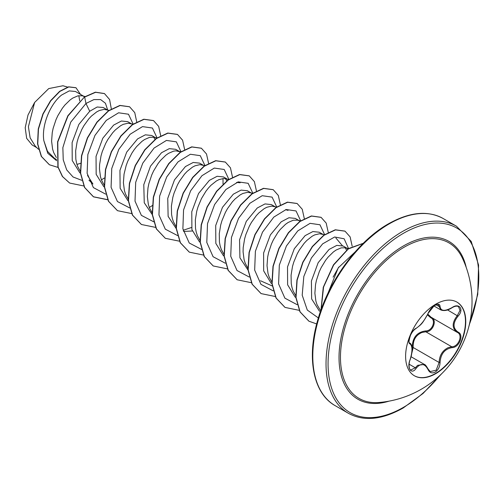 <?xml version="1.0" encoding="UTF-8"?>
<svg xmlns="http://www.w3.org/2000/svg" width="504" height="504" viewBox="0 0 504 504"><rect width="100%" height="100%" fill="white"/><g stroke="black" fill="none" stroke-linecap="round" stroke-linejoin="round"><path stroke-width="0.76" d="M456.813 302.035A42.538 24.557 -60 0 1 463.151 336.162A42.538 24.557 -60 0 1 435.406 373.514A42.538 24.557 -60 0 1 414.282 375.707M435.689 304.221A42.538 24.557 -60 0 1 456.958 302.117A42.538 24.557 -60 0 1 463.478 336.2A42.538 24.557 -60 0 1 435.689 373.685A42.538 24.557 -60 0 1 414.42 375.789A42.538 24.557 -60 0 1 407.9 341.706A42.538 24.557 -60 0 1 435.689 304.221M416.071 328.331C420.638 325.395 424.614 320.45 427.99 313.507C429.566 309.973 431.941 307.175 435.122 305.109C438.241 303.54 439.885 304.019 440.068 306.539C440.691 311.182 444.667 311.535 451.994 307.604C459.32 302.432 464.354 309.601 458.041 316.191C452.731 322.969 452.731 328.268 458.041 332.079C464.36 334.688 459.308 347.666 451.994 347.64C444.667 348.989 440.685 353.934 440.068 362.483C439.885 366.817 438.241 370.031 435.122 372.135C431.941 373.678 429.566 372.784 427.99 369.464C424.607 363.239 420.632 362.886 416.071 368.399C411.598 375.215 406.577 368.033 410.036 359.799C412.6 351.42 412.6 346.122 410.036 343.892C406.571 342.947 411.611 329.969 416.071 328.331A0.718 0.598 63.4 0 1 415.806 328.639L415.806 328.639C421.898 323.902 421.898 324.437 428.135 313.368A0.718 0.397 22.7 0 0 428.129 313.179M412.039 350.356L412.247 347.565C412.404 337.68 416.865 332.136 425.615 330.933A0.718 0.359 -91.4 0 0 425.823 331.796L422.037 332.445C415.787 335.129 412.833 340.15 413.185 347.514L411.705 353.619M430.177 371.593L436.174 370.201L439.11 362.483C439.406 355.446 442.462 350.488 448.283 347.596L451.748 346.765C458.583 346.84 463.245 334.87 457.33 332.394L457.342 332.401A0.718 0.473 117.9 0 1 457.33 332.394C451.804 328.387 451.804 322.774 457.33 315.567L460.007 310.388L458.495 306.621C456.945 305.733 454.772 306.111 451.981 307.774L451.994 307.604M410.036 359.799L410.099 359.881C408.643 362.792 408.725 369.52 410.697 370.024L415.34 367.8L417.627 365.318L424.381 364.424L411.062 356.738M415.806 328.639C413.746 329.937 411.963 332.186 410.451 335.393C408.832 340.811 408.58 343.331 409.689 342.972L409.601 342.909M425.615 330.933C432.205 331.229 436.495 320.166 430.737 317.747L427.436 314.887M379.052 402.494L379.052 402.494A89.825 51.862 -60 0 1 341.75 341.882A89.825 51.862 -60 0 1 403.981 247.3A89.825 51.862 -60 0 1 462.401 258.13L462.401 258.13A101.55 101.55 0 0 1 379.052 402.494M84.678 96.818L75.493 91.489L69.25 90.896L61.595 95.042C50.835 103.345 41.353 124.614 43.829 140.641L47.477 151.313L54.526 158.388L56.524 159.541M84.212 96.529L82.335 95.779L77.862 95.867L72.759 98.078L70.1 99.95L64.84 105.09L62.339 108.284L57.865 115.662L55.988 119.732L53.14 128.312L52.24 132.684L51.603 141.246L52.599 149.115L53.714 152.63L56.372 157.557M76.942 164.398L80.426 163.365M107.402 109.916L103.2 107.491L97.177 107.005L89.712 111.271L78.87 124.412L72.103 142.607L72.23 160.499L79.878 172.885M109.242 110.445L104.133 109.374L99.301 110.527L96.692 111.894L91.375 116.115L88.773 118.906L83.935 125.641L81.805 129.478L78.334 137.787L77.074 142.128L75.657 150.841L75.827 159.119L76.532 162.931L77.647 166.446L80.306 171.373M131.342 123.732L127.758 121.666L121.407 121.01L113.646 125.093L102.803 138.235L96.043 156.398L96.163 174.308L103.805 186.701M132.917 124.186L128.073 123.19L123.234 124.349L120.626 125.717L115.309 129.938L112.707 132.728L107.869 139.463L105.739 143.3L102.268 151.609L101.008 155.95L99.59 164.657L99.471 168.884L100.472 176.753L101.588 180.268L104.24 185.195M156.479 138.272L151.698 135.488L145.347 134.826L137.579 138.909L126.706 152.101L119.952 170.333L120.128 188.244L127.852 200.598M156.019 137.983L154.136 137.233L149.663 137.321L144.566 139.532L141.907 141.403L136.641 146.544L134.146 149.738L131.802 153.279L127.789 161.185L126.202 165.425L124.047 174.138L123.404 182.7L124.406 190.569L125.521 194.084L128.381 199.301M180.413 152.088L175.631 149.304L169.275 148.648L161.519 152.725L150.513 166.144L143.785 184.697L144.251 202.772L152.46 214.893M179.953 151.798L175.94 150.828L173.603 151.143L168.5 153.348L165.841 155.226L160.574 160.367L158.08 163.554L153.607 170.938L151.729 175.008L148.882 183.588L147.981 187.961L147.344 196.522L148.34 204.391L149.455 207.906L152.321 213.116M203.143 165.192L199.565 163.126L193.215 162.464L185.453 166.547L174.478 179.915L167.75 198.356L168.122 216.374L176.192 228.57M183.538 231.443L192.289 230.996M204.725 165.646L199.874 164.651L195.035 165.803L192.433 167.171L187.116 171.392L184.508 174.182L179.676 180.917L177.54 184.754L174.075 193.064L172.815 197.404L171.398 206.111L171.568 214.395L172.273 218.207L173.389 221.722L176.255 226.939M227.077 179.008L223.499 176.942L217.148 176.28L209.387 180.363L198.544 193.504L191.778 211.699L191.904 229.591L199.546 241.977M228.659 179.462L223.808 178.466L218.975 179.619L216.367 180.986L211.05 185.207L208.448 188.005L205.947 191.192L201.474 198.576L198.009 206.886L196.749 211.226L195.332 219.933L195.502 228.211L196.207 232.029L197.322 235.538L199.981 240.471M251.011 192.83L247.433 190.764L241.082 190.102L233.321 194.185L222.478 207.327L215.718 225.483L215.832 243.401L223.48 255.786M252.592 193.278L247.741 192.289L242.909 193.442L240.301 194.809L234.984 199.03L232.382 201.821L227.543 208.555L225.414 212.392L221.943 220.702L220.683 225.042L219.265 233.749L219.435 242.033L220.141 245.845L221.262 249.36L223.915 254.287M274.951 206.646L271.366 204.58L265.016 203.918L257.254 208.001L246.286 221.363L239.551 239.828L239.929 257.827L247.999 270.031M276.532 207.1L271.681 206.104L266.843 207.257L264.235 208.624L258.917 212.846L256.316 215.636L251.477 222.371L249.348 226.208L245.876 234.518L244.616 238.858L243.199 247.571L243.079 251.798L244.081 259.661L245.196 263.176L247.848 268.103M300.088 221.187L295.306 218.402L288.95 217.741L281.194 221.823L270.383 234.889L263.611 253.002L263.668 270.875L271.196 283.317M299.628 220.897L297.744 220.147L293.278 220.235L288.175 222.447L285.516 224.318L280.249 229.459L277.754 232.653L273.281 240.03L271.404 244.1L268.556 252.68L267.656 257.053L267.019 265.614L268.015 273.483L269.13 276.998L271.782 281.925M322.818 234.284L319.24 232.218L312.889 231.556L305.128 235.639L294.286 248.774L287.526 266.906L287.62 284.791L295.231 297.209M324.4 234.738L319.549 233.743L314.71 234.896L312.108 236.263L306.791 240.484L304.183 243.274L299.351 250.009L297.215 253.846L293.75 262.156L292.49 266.496L291.073 275.203L291.243 283.487L291.948 287.299L293.063 290.814L295.93 296.031M346.752 248.1L343.174 246.034L336.823 245.372L329.062 249.455L318.163 262.697L311.409 281.012L311.648 298.96L319.479 311.258M348.22 249.014L345.618 247.785L341.145 247.874L336.042 250.078L333.383 251.956L328.123 257.097L325.622 260.284L321.149 267.668L319.271 271.738L316.424 280.318L315.523 284.691L314.887 293.252L315.882 301.121L316.997 304.637L320.67 310.861M79.714 100.901L78.826 95.678M154.986 139.387L153.625 137.132M204.347 165.911L203.887 165.621M226.787 180.841L225.433 178.586M228.281 179.726L227.821 179.437M346.519 250.06L345.108 247.678M36.842 147.678L32.105 144.944L26.662 138.348L25.2 127.745L28.004 115.013L34.612 102.47L48.724 88.591L62.95 85.756L67.58 87.079M34.612 102.47L28.4 126.725L30.146 137.85L35.305 146.192L38.518 149.304M89.712 111.271L85.97 103.471L93.883 99.597L100.642 99.578L105.443 103.257L107.717 110.099M56.656 160.738L47.779 153.273L43.829 140.641M81.705 180.306L73.049 176.98L66.711 169.917L63.233 159.806L62.855 147.647L70.718 122.163L85.97 103.471L84.659 97.083L95.584 92.295L104.498 93.605L109.588 99.521L111.359 109.066M58.042 167.429L49.43 164.77L41.492 156.511L37.756 143.999L38.455 129.1L43.13 114.005L50.74 100.85L59.831 91.438L68.777 86.94L75.997 87.765L80.483 94.374M84.458 96.97L67.845 115.756L57.582 141.863L57.891 166.925L62.37 176.469L69.628 183.047L62.572 176.583L58.092 167.044L57.784 141.983L68.046 115.876L84.458 96.97L95.382 92.182L104.397 93.542M49.329 164.713L41.29 156.391L37.561 143.879L38.254 128.986L42.928 113.891L50.539 100.737L59.636 91.325L68.575 86.827L75.896 87.709M335.91 238.027L342.329 245.624M338.814 267.019L333.081 277.131M272.185 285.951L260.48 280.753M236.521 182.448L240.169 182.757L237.699 182.045M223.014 178.517L223.045 184.067M191.457 227.506L183.166 230.278M88.95 180.161L92.938 184.023L87.52 175.436M133.113 124.053L128.488 114.219L118.591 112.789L106.268 120.374L94.954 135.412L87.847 154.52L87.123 173.351L93.404 187.614L105.645 194.122M157.046 137.875L152.416 128.029L142.493 126.617L130.145 134.247L118.831 149.335L111.749 168.487L111.082 187.324L117.445 201.543L129.755 207.963M180.98 151.691L176.35 141.845L166.427 140.433L154.079 148.069L142.771 163.157L135.689 182.309L135.015 201.146L141.378 215.366L153.689 221.785M204.92 165.507L200.283 155.667L190.361 154.255L178.019 161.885L166.704 176.973L159.623 196.125L158.949 214.962L165.312 229.181L177.622 235.601M228.854 179.329L224.217 169.483L214.294 168.071L201.953 175.707L190.638 190.789L183.557 209.941L182.883 228.778L189.246 243.004L201.556 249.423M252.787 193.145L248.163 183.311L238.266 181.881L225.943 189.466L214.628 204.504L207.522 223.612L206.791 242.443L213.079 256.706L225.313 263.214M276.721 206.968L272.097 197.127L262.2 195.703L249.877 203.288L238.568 218.32L231.456 237.434L230.731 256.265L237.012 270.522L249.253 277.036M300.655 220.784L296.037 210.949L286.133 209.519L273.811 217.104L262.502 232.142L255.396 251.25L254.665 270.081L260.946 284.344L273.187 290.852M324.595 234.606L319.971 224.765L310.073 223.335L297.744 230.927L286.436 245.958L279.329 265.072L278.599 283.903L284.886 298.16L297.121 304.674M348.535 248.522L344.137 238.77L334.625 237L322.629 243.867L311.352 258.035L303.817 276.476L302.198 295.174L307.295 310.061L318.358 317.936M355.049 252.013L338.253 267.844L327.928 293.347M69.628 183.047L83.771 185.963M101.43 179.865L104.29 178.057M136.76 122.05L134.751 112.619L129.604 106.798L120.084 105.525L108.593 110.905L97.096 122.258L87.576 137.976L81.717 155.812L80.627 173.168L84.71 187.538L93.568 196.869L107.705 199.779M160.688 135.645L158.647 126.359L153.544 120.62L144.031 119.341L132.533 124.721L121.036 136.067L111.516 151.786L105.651 169.615L104.561 186.971L108.643 201.348L117.495 210.685L131.777 213.589M149.304 207.503L152.378 205.544M184.621 149.468L182.58 140.175L177.477 134.436L167.958 133.163L156.46 138.543L144.963 149.89L135.45 165.614L129.585 183.443L128.501 200.806L132.583 215.177L141.441 224.507L155.717 227.405M208.561 163.283L206.514 153.997L201.411 148.252L191.898 146.979L180.401 152.359L168.903 163.706L159.384 179.424L153.525 197.253L152.435 214.609L156.511 228.986L165.362 238.323L179.651 241.227M232.495 177.106L230.454 167.819L225.351 162.074L215.832 160.795L204.334 166.175L192.837 177.528L183.317 193.246L177.458 211.082L176.368 228.438L180.451 242.815L189.309 252.145L203.446 255.056M256.429 190.922L254.388 181.635L249.278 175.89L239.765 174.617L228.268 179.997L216.77 191.35L207.251 207.068L201.392 224.897L200.302 242.254L204.385 256.624L213.236 265.961L227.38 268.878M280.363 204.737L278.321 195.458L273.225 189.712L263.705 188.433L252.208 193.813L240.71 205.159L231.191 220.878L225.326 238.713L224.236 256.07L228.318 270.446L237.176 279.777L251.313 282.694M304.296 218.56L302.255 209.267L297.152 203.528L287.633 202.255L276.135 207.635L264.638 218.988L255.125 234.707L249.259 252.536L248.176 269.892L252.252 284.269L261.11 293.599L275.247 296.51M328.236 232.376L326.189 223.089L321.092 217.35L311.573 216.071L300.082 221.451L288.584 232.798L279.065 248.516L273.2 266.345L272.11 283.702L276.186 298.078L285.037 307.415L299.187 310.332M352.17 246.204L350.129 236.912L345.019 231.166L335.5 229.893L324.003 235.273L312.505 246.626L302.992 262.345L297.127 280.18L296.043 297.536L300.126 311.907L308.983 321.237L316.676 323.933M363.176 243.394L348.359 248.913L333.661 264.953L323.562 287.047L321.13 309.582M129.503 106.741L119.889 105.405L108.392 110.792L96.894 122.144L87.381 137.863L81.516 155.692L80.432 173.048L84.514 187.425L93.372 196.755L107.648 199.653M153.443 120.563L143.829 119.228L132.332 124.601L120.84 135.954L111.321 151.673L105.456 169.502L104.366 186.858L108.442 201.235L117.394 210.622M177.377 134.379L167.763 133.043L156.265 138.43L144.768 149.776L135.248 165.501L129.389 183.33L128.299 200.686L132.382 215.063L141.34 224.45M201.31 148.195L191.696 146.866L180.199 152.246L168.708 163.592L159.188 179.311L153.323 197.14L152.233 214.496L156.309 228.873L165.268 238.26M225.25 162.017L215.636 160.681L204.139 166.062L192.641 177.408L183.122 193.133L177.257 210.962L176.167 228.325L180.249 242.695L189.208 252.088M249.178 175.833L239.564 174.504L228.066 179.884L216.575 191.23L207.056 206.949L201.191 224.784L200.107 242.141L204.183 256.511L213.135 265.898M273.124 189.655L263.504 188.32L252.006 193.694L240.509 205.046L230.989 220.765L225.124 238.6L224.041 255.956L228.117 270.333L237.075 279.72M297.051 203.471L287.431 202.136L275.934 207.522L264.442 218.875L254.923 234.593L249.064 252.422L247.974 269.779L252.057 284.149L261.009 293.542M320.991 217.293L311.377 215.958L299.88 221.332L288.382 232.678L278.863 248.403L272.998 266.232L271.908 283.588L275.984 297.965L284.943 307.358M344.919 231.109L335.299 229.774L323.807 235.16L312.31 246.513L302.791 262.231L296.932 280.06L295.842 297.417L299.924 311.793L308.883 321.18M363.277 243.293L348.333 248.667L333.446 264.858L323.278 287.242L320.979 309.998M412.247 347.565L413.185 347.514L439.11 362.483L440.068 362.483M431.348 317.407A0.718 0.428 -61.9 0 0 430.737 317.747M431.405 317.432C437.554 319.983 432.886 332.035 425.823 331.796L451.748 346.765A0.718 0.41 86 0 1 451.994 347.64M427.808 314.112L431.103 317.262L457.059 332.249M433.957 305.972L440.843 309.954L438.278 304.637C438.215 303.937 436.804 304.366 434.032 305.922L428.135 313.368A0.718 0.397 22.7 0 1 427.99 313.507M458.041 316.191L447.527 309.91M440.068 306.539A0.718 0.586 -179.5 0 1 439.11 306.514L436.086 304.769M409.639 342.934L409.771 343.01A0.718 0.668 115.6 0 1 410.036 343.892M409.109 364.197L415.34 367.8A0.718 0.365 35.2 0 1 416.071 368.399M427.965 368.928A0.718 0.391 157.4 0 1 428.135 369.073A0.718 0.391 157.4 0 1 427.99 369.464M458.041 332.079A0.718 0.473 117.9 0 1 457.342 332.401L457.487 332.483M389.012 401.152A91.098 52.599 -60 0 1 339.431 348.907A91.098 52.599 -60 0 1 403.439 245.946A91.098 52.599 -60 0 1 466.219 267.429M439.961 375.367A106.59 61.538 -60 0 1 403.439 407.358A106.59 61.538 -60 0 1 328.066 363.844A106.59 61.538 -60 0 1 403.439 233.302A106.59 61.538 -60 0 1 469.363 324.444M335.166 405.651L348.403 413.299A108.026 62.37 -60 0 1 331.846 326.731A108.026 62.37 -60 0 1 402.419 231.538A108.026 62.37 -60 0 1 456.435 226.189L443.192 218.541A108.026 62.37 120 0 0 389.176 223.889A108.026 62.37 120 0 0 318.604 319.089A108.026 62.37 120 0 0 335.166 405.651C313.557 393.744 306.426 358.823 317.602 320.519C328.387 281.232 357.802 241.069 388.458 223.82C409.601 211.963 427.846 210.206 443.192 218.541M348.403 413.299C363.756 421.634 382.001 419.876 403.137 408.019L423.058 393.46L441.573 373.829M348.705 248.661L345.908 247.861M300.466 220.916L298.04 220.223M288.042 210.388L285.566 209.683M180.791 151.824L178.366 151.131M156.857 138.008L154.432 137.315M85.075 96.554L82.624 95.855M468.833 326.605L477.735 294.449L478.567 265.01L471.215 241.416L456.435 226.189M440.843 309.947C444.106 311.195 447.817 310.47 451.981 307.774M410.099 359.881L410.577 358.439C411.138 355.83 411.51 357.021 412.064 349.436C412.108 346.166 411.39 344.049 409.909 343.085M430.183 371.593L428.135 369.073C426.327 365.942 425.074 364.392 424.381 364.424"/></g></svg>
